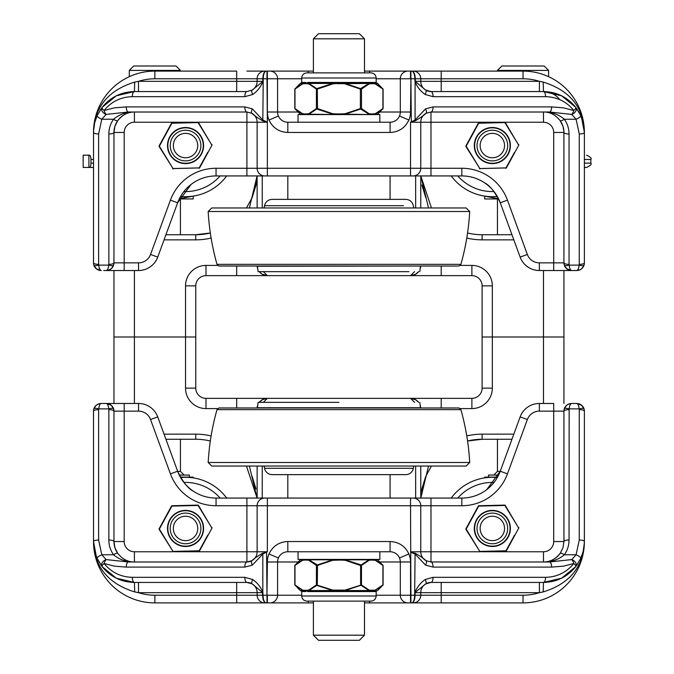 <?xml version="1.0" encoding="UTF-8"?>
<svg xmlns="http://www.w3.org/2000/svg" width="674" height="674" viewBox="0 0 674 674"><rect width="100%" height="100%" fill="white"/><g stroke="black" fill="none" stroke-linecap="round" stroke-linejoin="round"><path stroke-width="1.01" d="M575.807 566.59L561.636 578.182L543.48 582.437C556.673 582.117 567.441 576.851 575.781 566.623A5.114 1.348 -142.2 0 0 573.827 563.489C566.522 572.437 557.103 577.045 545.561 577.323A5.114 2.081 90 0 1 543.48 582.437L430.981 582.437L543.48 582.437L543.185 591.932C569.783 583.642 583.516 566.842 584.383 541.534A5.114 1.508 180 0 0 579.269 540.026L576.093 554.769L571.746 559.58A5.114 3.496 37.8 0 1 575.781 566.623L580.752 558.375A5.114 1.382 -155.7 0 0 576.093 554.769L564.365 554.769C567.441 550.338 568.999 545.418 569.041 540.026L569.159 408.882C569.581 405.487 570.389 403.684 571.603 403.473L568.14 404.299L566.278 405.622L564.273 408.882L563.927 411.14A5.114 1.508 0 0 1 569.041 409.64M236.684 407.964L236.684 398.359L441.209 398.359L206 398.359A10.228 10.228 0 0 1 195.772 388.131L195.772 337L185.544 337L195.772 337L195.772 285.869A10.228 10.228 0 0 1 206 275.641L441.209 275.641L236.684 275.641L236.684 266.036M441.209 266.036L441.209 275.641L471.893 275.641A10.228 10.228 0 0 1 482.121 285.869L482.121 337L543.48 337L482.121 337L482.121 388.131A10.228 10.228 0 0 1 471.893 398.359L441.209 398.359L441.209 407.964M113.957 270.527L113.957 337L185.544 337L113.957 337L113.957 403.473M257.156 407.871L257.148 407.964A10.228 10.228 0 0 1 257.763 405.057L257.426 407.778A16.134 16.134 0 0 1 257.401 407.964M263.307 402.344L267.359 398.359L262.489 399.589L259.254 402.344A10.228 10.228 0 0 1 267.359 398.359A10.228 10.228 0 0 0 259.254 402.344M420.492 407.964A16.134 16.134 0 0 1 420.458 407.753L420.129 405.057A10.228 10.228 0 0 1 420.736 407.964L420.736 407.871M415.866 399.859L410.533 398.359A10.228 10.228 0 0 1 418.638 402.344L415.866 399.859L410.533 398.359L414.586 402.344M563.927 403.473L563.927 337L543.48 337L563.927 337L563.927 270.527M257.131 466.037L257.131 498.069M267.359 498.069L267.359 505.736L410.533 505.736L410.533 498.069L430.981 498.069L216.051 498.069A40.903 40.903 0 0 1 177.633 471.227C182.89 482.036 188.139 488.692 193.379 491.211M461.842 498.069L430.981 498.069L430.981 505.736L461.842 505.736L461.842 498.069A40.903 40.903 0 0 0 500.26 471.227L486.796 489.577M420.761 498.069L420.761 466.037L420.761 498.069M93.846 408.882L93.509 411.14A5.114 1.508 0 0 1 98.623 409.64L98.733 408.882C99.154 405.487 99.971 403.684 101.176 403.473L97.705 404.307L95.86 405.613L93.846 408.882A5.114 1.441 17.1 0 1 98.733 408.882L108.733 408.882A5.114 1.441 -17.1 0 1 113.62 408.882L111.218 405.268L106.29 403.473C107.495 403.684 108.312 405.487 108.733 408.882L108.851 409.64A5.114 1.508 0 0 1 113.957 411.14L113.62 408.882L111.218 405.268M566.278 405.63L564.281 408.848A5.114 1.441 17.1 0 1 569.159 408.882L579.16 408.882A5.114 1.441 -17.1 0 1 584.046 408.882L581.628 405.251L576.717 403.473C577.921 403.684 578.739 405.487 579.16 408.882L579.269 409.64A5.114 1.508 0 0 1 584.383 411.14L584.046 408.882L581.628 405.259M580.752 558.375L583.187 551.357L584.366 542.772L584.383 411.14A7.667 7.667 0 0 0 576.717 403.473L571.603 403.473A7.667 7.667 0 0 0 563.927 411.14L563.927 541.534A5.114 1.508 0 0 1 569.041 540.026M549.537 561.981A5.114 2.081 90 0 1 551.618 567.095L563.439 566.168L573.827 563.489A5.114 1.971 69.4 0 0 571.746 559.58L549.537 561.981L430.981 561.981L425.985 560.684C423.963 558.704 420.416 556.235 415.353 553.261A5.114 1.904 116 0 1 415.074 554.02L425.564 565.141A5.114 1.854 -60.7 0 0 425.985 560.684A10.228 10.228 0 0 1 420.761 551.762L420.761 505.736A7.667 7.667 0 0 0 413.086 498.069M264.806 498.069A7.667 7.667 0 0 0 257.131 505.736L257.131 551.762A10.228 10.228 0 0 1 251.907 560.684A5.114 1.854 60.7 0 0 252.329 565.141L262.818 554.02A5.114 1.904 -116 0 1 262.54 553.261C257.468 556.235 253.929 558.704 251.907 560.684L246.903 561.981L128.355 561.981L106.147 559.58L101.799 554.769A5.114 1.382 155.7 0 0 97.14 558.375L102.103 566.623A5.114 3.496 -37.8 0 1 106.147 559.58A5.114 1.971 -69.4 0 0 104.066 563.489A5.114 1.348 142.2 0 0 102.103 566.623C110.452 576.851 121.219 582.117 134.412 582.437L246.903 582.437A5.114 2.081 -90 0 1 244.831 577.323L132.331 577.323A5.114 2.081 90 0 0 134.412 582.437L116.257 578.182L102.086 566.59M520.151 416.894L500.26 471.227L507.455 473.864L527.354 419.531L520.151 416.894A20.456 20.456 0 0 1 539.36 403.473L553.699 403.473L553.699 411.14L563.927 411.14L563.927 434.149M216.051 505.736L216.051 498.069A40.903 40.903 0 0 1 177.633 471.227L157.733 416.894A20.456 20.456 0 0 0 138.532 403.473L106.29 403.473A7.667 7.667 0 0 1 113.957 411.14L138.532 411.14A12.781 12.781 0 0 1 150.538 419.531L170.429 473.864A48.579 48.579 0 0 0 216.051 505.736L267.359 505.736L267.359 551.762L262.54 553.261M110.106 404.484L106.29 403.473L101.176 403.473A7.667 7.667 0 0 0 93.509 411.14L93.526 542.772L94.705 551.357L97.14 558.375M172.999 551.762L134.412 551.762A10.228 10.228 0 0 1 124.185 541.534L113.957 541.534A20.456 20.456 0 0 0 117.706 553.329A5.114 1.247 144.8 0 0 113.527 554.769C119.492 559.69 126.451 562.099 134.412 561.981C128.043 562.124 122.474 559.235 117.706 553.329L114.917 547.718L113.957 541.534L113.957 411.14M117.706 553.329A20.456 20.456 0 0 1 113.957 541.534A5.114 1.508 180 0 0 108.851 540.026C108.893 545.418 110.452 550.338 113.527 554.769L101.799 554.769L98.623 540.026A5.114 1.508 180 0 0 93.509 541.534C94.377 566.842 108.11 583.642 134.707 591.932L134.412 582.437M527.354 419.531A12.781 12.781 0 0 1 539.36 411.14L553.699 411.14L553.699 541.534L563.927 541.534L562.975 547.718L560.187 553.329A5.114 1.247 35.2 0 1 564.365 554.769C558.392 559.698 551.433 562.108 543.48 561.981A20.456 20.456 0 0 0 544.002 561.981A20.456 20.456 0 0 1 543.48 561.981L543.48 551.762L480.983 551.762M560.187 553.329A20.456 20.456 0 0 1 554.98 558.443A20.456 20.456 0 0 0 560.187 553.329C555.41 559.243 549.841 562.133 543.48 561.981M545.561 577.323L433.062 577.323A5.114 2.081 90 0 1 430.981 582.437A10.228 10.228 0 0 0 420.761 592.665L539.394 592.665L539.394 582.437M425.732 583.895A5.114 1.828 -120.9 0 0 425.184 579.505C420.778 582.58 417.408 586.725 415.074 591.941A5.114 1.045 27.9 0 1 415.445 592.185L425.732 583.895L430.981 582.437A10.228 10.228 0 0 0 420.761 592.665A10.228 10.228 0 0 1 425.732 583.895A10.228 10.228 0 0 0 420.761 592.665L420.761 595.218A7.667 7.667 0 0 1 413.086 602.893L523.024 602.893A61.359 61.359 0 0 0 584.383 541.534L584.383 411.14A7.667 7.667 0 0 0 576.717 403.473L580.533 404.493M415.353 553.261L410.913 552.419L415.074 554.02L414.687 592.665L415.445 592.185M414.687 592.665L414.687 595.218C414.476 599.877 413.499 602.43 411.763 602.893C413.802 602.43 414.906 599.877 415.074 595.218L415.074 592.665L420.761 592.665M584.383 541.593L584.257 544.769M577.904 563.616L576.885 565.132M262.439 592.32L262.624 595.218C262.801 599.877 263.955 602.43 266.087 602.893C264.259 602.43 263.231 599.877 263.012 595.218L262.818 592.143C260.56 586.818 257.198 582.606 252.733 579.514A5.114 1.82 121 0 0 252.177 583.903L262.439 592.32A5.114 0.784 -20.5 0 1 262.818 592.143L262.818 554.02L267.359 551.762L174.178 551.762M246.903 582.437L252.177 583.903A10.228 10.228 0 0 1 257.131 592.665A10.228 10.228 0 0 0 246.903 582.437M128.355 561.981A5.114 2.081 90 0 0 126.274 567.095L244.831 567.095A5.114 2.081 -90 0 1 246.903 561.981A10.228 10.228 0 0 0 257.131 551.762M411.292 552.2L410.533 551.762L430.981 551.762L430.981 561.981A5.114 2.081 90 0 1 433.062 567.095L551.618 567.095M479.795 551.762L430.981 551.762L430.981 505.736L410.533 505.736L410.913 595.218L400.305 595.218A7.667 7.667 0 0 0 407.972 602.893L413.086 602.893A7.667 7.667 0 0 0 420.761 595.218L410.913 595.218L410.913 602.893L430.981 602.893M379.833 561.981L410.533 561.981A20.456 20.456 0 0 0 408.899 553.969C405.108 546.092 398.831 541.938 390.077 541.534L287.815 541.534C279.061 541.938 272.785 546.092 268.993 553.969A20.456 20.456 0 0 0 267.359 561.981L266.98 595.218L266.592 552.2M513.832 434.149L482.121 434.149L482.121 439.263L467.562 441.015A61.359 61.359 0 0 1 482.121 439.263L511.962 439.263M420.812 498.069L421.899 488.835L425.766 476.333L431.436 466.037M428.529 466.037L420.795 498.069M165.93 439.263L195.772 439.263A61.359 61.359 0 0 1 210.33 441.015M246.457 466.037L257.08 498.069L249.363 466.037M426.482 474.757L421.107 494.093M364.491 602.893L407.972 602.893M96.323 556.454L93.509 541.534A61.359 61.359 0 0 0 154.868 602.893L313.402 602.893M138.499 582.437L138.499 592.665L257.131 592.665L257.131 595.218A7.667 7.667 0 0 0 264.806 602.893A7.667 7.667 0 0 1 257.131 595.218L266.98 595.218L266.98 602.893L257.451 602.893M308.262 601.115L308.262 602.893L267.359 602.893L267.359 595.218L277.587 595.218L277.587 561.981L298.06 561.981M410.533 561.981L410.533 602.893L369.622 602.893L369.622 601.115M101.142 565.326L97.561 559.277M134.707 591.932L138.499 592.665A53.693 53.693 0 0 0 154.868 595.218L154.868 602.893M523.024 602.893L523.024 595.218A53.693 53.693 0 0 0 539.394 592.665L543.185 591.932M379.85 551.762L379.85 559.428L298.043 559.428L298.043 551.762L287.815 551.762L390.077 551.762L390.077 541.534M376.168 595.218L400.305 595.218L400.305 561.981A10.228 10.228 0 0 0 390.077 551.762M287.815 541.534L287.815 551.762A10.228 10.228 0 0 0 277.587 561.981L267.359 561.981M400.305 561.981A10.228 10.228 0 0 0 399.488 557.979L408.899 553.969M277.587 595.218A7.667 7.667 0 0 1 269.912 602.893A7.667 7.667 0 0 0 277.587 595.218L301.725 595.218M545.131 561.914A20.456 20.456 0 0 0 547.836 561.518A20.456 20.456 0 0 1 545.131 561.914M549.116 561.189A20.456 20.456 0 0 0 550.97 560.566A20.456 20.456 0 0 1 549.116 561.189M559.732 99.6A20.456 20.456 0 0 0 543.48 91.563L430.981 91.563A5.114 2.081 90 0 1 433.062 96.677L545.561 96.677A5.114 2.081 -90 0 0 543.48 91.563L561.636 95.818L575.807 107.41M420.736 266.129L420.736 266.036A10.228 10.228 0 0 1 420.129 268.943L420.736 266.129L420.256 266.247M414.586 271.656L410.533 275.641L415.395 274.411L418.638 271.656A10.228 10.228 0 0 1 410.533 275.641A10.228 10.228 0 0 0 418.638 271.656M257.637 266.247L257.156 266.129L257.763 268.943A10.228 10.228 0 0 1 257.148 266.036L257.156 266.129M262.026 274.141L267.359 275.641A10.228 10.228 0 0 1 259.254 271.656L262.026 274.141L267.359 275.641L263.307 271.656M484.513 182.789A40.903 40.903 0 0 0 461.842 175.931A40.903 40.903 0 0 1 500.26 202.773C495.002 191.964 489.754 185.308 484.513 182.789M420.761 207.963L420.761 175.931L420.761 207.963M191.096 184.423L177.633 202.773A40.903 40.903 0 0 1 216.051 175.931L267.359 175.931L262.245 175.931L262.245 207.963M410.533 175.931L410.533 168.264L267.359 168.264L267.359 175.931L461.842 175.931A40.903 40.903 0 0 1 500.26 202.773L520.151 257.106A20.456 20.456 0 0 0 539.36 270.527L571.603 270.527C570.389 270.316 569.581 268.513 569.159 265.118A5.114 1.441 162.9 0 1 564.273 265.118L566.674 268.732L571.603 270.527A7.667 7.667 0 0 1 563.927 262.86L564.273 265.118L566.674 268.732M128.355 112.019A5.114 2.081 -90 0 1 126.274 106.905L114.454 107.832L104.066 110.511A5.114 1.971 -110.6 0 0 106.147 114.42A5.114 3.496 -142.2 0 1 102.103 107.377A5.114 1.348 37.8 0 0 104.066 110.511C111.362 101.563 120.789 96.955 132.331 96.677A5.114 2.081 -90 0 1 134.412 91.563C121.219 91.883 110.452 97.149 102.103 107.377L97.14 115.625A5.114 1.382 24.3 0 0 101.799 119.231L106.147 114.42L128.355 112.019L246.903 112.019L251.907 113.316C253.929 115.296 257.468 117.765 262.54 120.739A5.114 1.904 -64 0 1 262.818 119.98L252.329 108.859A5.114 1.854 119.3 0 0 251.907 113.316A10.228 10.228 0 0 1 257.131 122.238L257.131 168.264L257.131 122.238L257.131 168.264L216.051 168.264L216.051 175.931A40.903 40.903 0 0 0 193.379 182.789M257.131 175.931L257.131 207.963M584.046 265.118L584.383 262.86A5.114 1.508 180 0 1 579.269 264.36L579.16 265.118C578.739 268.513 577.921 270.316 576.717 270.527L580.188 269.693L582.033 268.387L584.046 265.118A5.114 1.441 -162.9 0 1 579.16 265.118L569.159 265.118L569.041 264.36A5.114 1.508 180 0 1 563.927 262.86L539.36 262.86A12.781 12.781 0 0 1 527.354 254.469L507.455 200.136A48.579 48.579 0 0 0 461.842 168.264L420.761 168.264L420.761 122.238L420.761 168.264L410.533 168.264L410.533 122.238L415.353 120.739C420.416 117.765 423.963 115.296 425.985 113.316A5.114 1.854 -119.3 0 0 425.564 108.859L415.074 119.98A5.114 1.904 64 0 1 415.353 120.739M111.614 268.37L113.611 265.152L113.957 262.86A5.114 1.508 180 0 1 108.851 264.36L108.733 265.118C108.312 268.513 107.495 270.316 106.29 270.527L109.744 269.701L111.614 268.378L113.62 265.118A5.114 1.441 -162.9 0 1 108.733 265.118L98.733 265.118A5.114 1.441 162.9 0 1 93.846 265.118L96.264 268.749L101.176 270.527C99.971 270.316 99.154 268.513 98.733 265.118L98.623 264.36A5.114 1.508 180 0 1 93.509 262.86L93.846 265.118L96.264 268.741M103.737 270.527L138.532 270.527A20.456 20.456 0 0 0 157.733 257.106L177.633 202.773L170.429 200.136L150.538 254.469L157.733 257.106M97.14 115.625L94.705 122.643L93.526 131.228L93.509 262.86A7.667 7.667 0 0 0 101.176 270.527A7.667 7.667 0 0 1 93.509 262.86L93.509 163.15L90.948 163.15L90.948 159.468L93.509 159.468M262.54 120.739L267.359 122.238L267.359 168.264L257.131 168.264A7.667 7.667 0 0 0 264.806 175.931M413.086 175.931A7.667 7.667 0 0 0 420.761 168.264M113.957 239.851L113.957 262.86A7.667 7.667 0 0 1 106.29 270.527L109.744 269.701M567.786 269.516L571.603 270.527L576.717 270.527A7.667 7.667 0 0 0 584.383 262.86L584.383 132.466L584.383 262.86A7.667 7.667 0 0 1 576.717 270.527L574.155 270.527M504.893 122.238L543.48 122.238A10.228 10.228 0 0 1 553.699 132.466L563.927 132.466A20.456 20.456 0 0 0 560.187 120.671A5.114 1.247 -35.2 0 0 564.365 119.231C558.401 114.31 551.442 111.901 543.48 112.019L543.514 112.019C549.849 111.876 555.418 114.765 560.187 120.671L562.975 126.282L563.911 131.573L563.927 262.86M560.187 120.671A20.456 20.456 0 0 1 563.927 132.466A5.114 1.508 0 0 0 569.041 133.974C568.999 128.582 567.441 123.662 564.365 119.231L576.093 119.231A5.114 1.382 -24.3 0 0 580.752 115.625L575.781 107.377A5.114 3.496 142.2 0 1 571.746 114.42L576.093 119.231L579.269 133.974A5.114 1.508 0 0 0 584.383 132.466L583.465 123.848L580.752 115.625M543.53 112.019L543.48 112.019A20.456 20.456 0 0 0 543.48 112.019L543.48 122.238M549.537 112.019A5.114 2.081 -90 0 0 551.618 106.905L433.062 106.905A5.114 2.081 90 0 1 430.981 112.019L549.537 112.019L571.746 114.42A5.114 1.971 110.6 0 0 573.827 110.511A5.114 1.348 -37.8 0 0 575.781 107.377C567.441 97.149 556.673 91.883 543.48 91.563L543.185 82.068L539.394 81.335L441.209 81.335L441.209 91.563M150.538 254.469A12.781 12.781 0 0 1 138.532 262.86L113.957 262.86L113.957 132.466A5.114 1.508 180 0 1 108.851 133.974L108.851 264.36M124.185 270.527L124.185 132.466L113.957 132.466A20.456 20.456 0 0 1 122.912 115.557A20.456 20.456 0 0 0 113.957 132.466L114.917 126.282L117.706 120.671A5.114 1.247 -144.8 0 1 113.527 119.231C110.452 123.662 108.893 128.582 108.851 133.974M117.706 120.671C122.483 114.757 128.052 111.867 134.412 112.019C126.459 111.892 119.5 114.302 113.527 119.231L101.799 119.231L98.623 133.974A5.114 1.508 0 0 1 93.509 132.466C94.377 107.158 108.11 90.358 134.707 82.068L134.412 91.563L246.903 91.563L134.412 91.563L116.257 95.818L102.086 107.41M132.331 96.677L244.831 96.677A5.114 2.081 -90 0 1 246.903 91.563L252.16 90.105A5.114 1.828 59.1 0 0 252.708 94.495C257.114 91.42 260.484 87.275 262.818 82.06A5.114 1.045 -152.1 0 1 262.447 81.815L252.16 90.105A10.228 10.228 0 0 0 257.131 81.335L138.499 81.335L138.499 91.563M266.592 121.8L262.818 119.98L263.205 81.335L262.447 81.815M263.205 81.335L263.205 78.782C263.416 74.123 264.393 71.57 266.129 71.107C264.09 71.57 262.986 74.123 262.818 78.782L262.818 81.335L257.131 81.335A10.228 10.228 0 0 1 252.16 90.105A10.228 10.228 0 0 0 257.131 81.335L257.131 78.782A7.667 7.667 0 0 1 264.806 71.107L246.903 71.107M93.509 132.407L93.635 129.231M99.988 110.384L100.999 108.868M415.454 81.68L415.26 78.782C415.083 74.123 413.937 71.57 411.806 71.107C413.634 71.57 414.662 74.123 414.881 78.782L415.074 81.857C417.332 87.182 420.694 91.394 425.159 94.486A5.114 1.82 -59 0 0 425.715 90.097L415.454 81.68A5.114 0.784 159.5 0 1 415.074 81.857L415.074 119.98L410.533 122.238L420.761 122.238A10.228 10.228 0 0 1 425.985 113.316L430.981 112.019L430.981 122.238L420.761 122.238A10.228 10.228 0 0 1 425.985 113.316A10.228 10.228 0 0 0 420.761 122.238A10.228 10.228 0 0 1 425.985 113.316M430.981 91.563L425.715 90.097A10.228 10.228 0 0 0 430.981 91.563M251.907 113.316A10.228 10.228 0 0 1 257.131 122.238L246.903 122.238L246.903 112.019A5.114 2.081 -90 0 1 244.831 106.905L126.274 106.905M257.131 122.238L267.359 122.238L266.98 78.782L277.587 78.782A7.667 7.667 0 0 0 269.912 71.107L264.806 71.107A7.667 7.667 0 0 0 257.131 78.782L266.98 78.782L266.98 71.107M298.06 112.019L267.359 112.019A20.456 20.456 0 0 0 268.993 120.031C272.785 127.908 279.061 132.062 287.815 132.466L390.077 132.466C398.831 132.062 405.108 127.908 408.899 120.031A20.456 20.456 0 0 0 410.533 112.019L410.913 78.782L411.292 121.8M246.903 112.019L134.412 112.019A20.456 20.456 0 0 0 133.882 112.019A20.456 20.456 0 0 1 134.412 112.019L134.412 122.238L196.909 122.238M164.06 239.851L195.772 239.851L195.772 234.737L210.33 232.985A61.359 61.359 0 0 1 195.772 234.737L165.93 234.737M249.363 207.963L257.089 175.931L255.994 185.165L252.127 197.667L246.457 207.963M511.962 234.737L482.121 234.737A61.359 61.359 0 0 1 467.562 232.985M420.795 175.931L428.529 207.963M431.436 207.963L420.812 175.931M251.41 199.243L256.786 179.907M154.868 71.107L154.868 78.782L236.684 78.782L236.684 71.107L154.868 71.107A61.359 61.359 0 0 0 93.509 132.466M313.402 71.107L269.912 71.107M581.561 117.546L584.383 132.466A61.359 61.359 0 0 0 523.024 71.107L364.491 71.107M411.814 71.107L427.889 71.107M369.622 72.885L369.622 71.107L410.533 71.107L410.533 78.782L400.305 78.782L400.305 112.019L379.833 112.019M267.359 112.019L267.359 71.107L308.262 71.107L308.262 72.885M266.129 71.107L257.451 71.107M576.75 108.674L580.331 114.723M584.383 132.466C583.516 107.158 569.783 90.358 543.185 82.068M543.48 91.563L539.394 91.563L539.394 81.335A53.693 53.693 0 0 0 523.024 78.782L523.024 71.107M441.209 71.107L441.209 81.335L420.761 81.335A10.228 10.228 0 0 0 425.715 90.097A10.228 10.228 0 0 1 420.761 81.335L420.761 78.782L523.024 78.782M154.868 78.782A53.693 53.693 0 0 0 138.499 81.335L134.707 82.068M390.077 132.466L390.077 122.238L287.815 122.238L298.043 122.238L298.043 114.572L379.85 114.572L379.85 122.238L390.077 122.238A10.228 10.228 0 0 0 400.305 112.019L410.533 112.019M301.725 78.782L277.587 78.782L277.587 112.019A10.228 10.228 0 0 0 287.815 122.238L287.815 132.466M277.587 112.019A10.228 10.228 0 0 0 278.404 116.021L268.993 120.031M400.305 78.782A7.667 7.667 0 0 1 407.972 71.107A7.667 7.667 0 0 0 400.305 78.782L376.168 78.782M413.086 71.107A7.667 7.667 0 0 1 420.761 78.782A7.667 7.667 0 0 0 413.086 71.107M132.761 112.086A20.456 20.456 0 0 0 130.048 112.482A20.456 20.456 0 0 1 132.761 112.086M128.768 112.811A20.456 20.456 0 0 0 126.923 113.434A20.456 20.456 0 0 1 128.768 112.811M338.946 462.49L208.173 462.49A245.437 245.437 0 0 1 216.994 409.649L460.898 409.649A245.437 245.437 0 0 1 469.719 462.49L338.946 462.49M413.347 468.295L413.743 466.037L211.729 466.037L264.149 466.037L264.545 468.295A7.667 7.667 0 0 0 272.102 474.631L405.79 474.631A7.667 7.667 0 0 0 413.347 468.295L264.545 468.295M338.946 408.006L218.814 408.006A7.818 7.818 0 0 1 219.64 407.964L458.253 407.964A7.818 7.818 0 0 1 459.078 408.006L338.946 408.006M338.946 402.344L258.091 402.344L338.946 402.344M469.719 462.49L466.164 466.037L214.896 466.037M287.815 498.069L287.815 474.631M390.077 474.631L390.077 498.069M364.491 635.186L313.402 635.186L318.516 640.3L359.377 640.3L364.491 635.186L364.491 601.115M279.651 205.705L264.545 205.705L264.149 207.963L211.729 207.963L208.173 211.51L469.719 211.51C468.708 229.446 465.768 247.063 460.898 264.351L216.994 264.351L218.814 265.994L458.253 266.036L218.814 265.994M449.12 207.963L446.373 207.963M211.729 207.963L466.164 207.963L469.719 211.51M408.966 271.656L258.091 271.656L408.966 271.656M279.946 271.656L407.071 271.656L279.946 271.656M214.896 207.963L462.987 207.963M349.166 33.7L318.516 33.7L313.402 38.814L364.491 38.814L359.377 33.7L349.166 33.7M369.478 601.115L323.68 601.115M322.888 601.115L371.054 601.115C374.163 600.812 375.865 599.102 376.168 596.001L301.725 596.001C302.019 599.102 303.73 600.812 306.83 601.115L322.888 601.115M376.168 591.561L376.791 590.929L372.722 590.929A0.64 0.573 -90 0 0 372.166 591.561L376.168 591.561L376.168 596.001M376.791 590.929L370.616 590.929A0.64 0.531 -90 0 0 370.093 591.561L372.166 591.561M361.163 564.972L345.113 559.799L368.948 559.799A0.64 0.548 72.3 0 1 369.15 560.254L371.366 560.069A0.64 0.556 -90 0 0 370.81 559.428L368.948 559.799L361.163 564.972A0.64 0.497 45.4 0 1 361.483 565.427L361.483 584.931L345.046 590.104L345.113 590.55L368.948 590.55A0.64 0.548 -72.3 0 0 369.15 590.104L361.483 584.931A0.64 0.497 134.6 0 1 361.163 585.386L368.948 590.55L370.616 590.921L341.052 590.929L341.019 591.561L370.093 591.561M301.101 590.929L301.725 591.561L305.718 591.561A0.64 0.573 90 0 0 305.17 590.929L300.242 590.55L294.799 584.847L294.799 565.511L300.242 559.799L302.769 559.799A0.64 0.548 72.3 0 0 302.643 560.254L304.85 560.069A0.64 0.556 -90 0 1 305.406 559.428L302.769 559.799L295.077 564.972A0.64 0.497 45.4 0 0 294.976 565.427L302.643 560.254M360.598 564.972L360.598 585.386L345.113 590.55L336.84 590.929L336.874 591.561L341.019 591.561M305.718 591.561L305.912 591.561A0.64 0.564 89.7 0 0 305.373 590.921L300.242 590.55M345.046 590.104L332.846 590.104L316.409 584.931L308.734 590.104L306.527 590.289A0.64 0.556 90 0 0 307.049 590.921A0.64 0.539 90.2 0 1 307.563 591.561L307.791 591.561A0.64 0.531 90 0 0 307.277 590.929L305.373 590.921A0.64 0.556 90 0 1 304.85 590.289L302.643 590.104A0.64 0.548 107.7 0 0 302.769 590.55L295.077 585.386A0.64 0.497 134.6 0 1 294.976 584.931L294.976 565.427M332.846 590.104L332.779 590.55L336.84 590.921L307.277 590.929L308.936 590.55L316.729 585.386L332.779 590.55L308.936 590.55A0.64 0.548 72.3 0 1 308.734 590.104M337.27 590.289L337.295 591.561M340.623 590.289L340.597 591.561M370.81 559.428A0.64 0.556 90 0 1 371.366 560.069L375.25 560.254L382.916 565.427L382.916 584.931A0.64 0.497 -134.6 0 1 382.815 585.386L375.123 590.55A0.64 0.548 -107.7 0 0 375.25 590.104L371.366 590.289A0.64 0.556 90 0 1 370.835 590.921A0.64 0.539 -90.2 0 0 370.329 591.561M373.042 590.289A0.64 0.556 90 0 1 372.511 590.921A0.64 0.564 -89.7 0 0 371.972 591.561M373.042 560.069A0.64 0.556 -90 0 0 372.486 559.428L374.011 559.496M375.25 560.254A0.64 0.548 -72.3 0 0 375.123 559.799L372.486 559.428M382.916 565.427A0.64 0.497 -45.4 0 0 382.815 564.972L375.123 559.799L377.651 559.799L383.093 565.511L383.093 584.847L377.651 590.55M337.27 560.069L337.27 559.428L332.779 559.799L332.846 560.254L340.623 560.069L340.623 559.428L345.113 559.799L345.046 560.254L360.379 565.427L361.483 565.427L369.15 560.254M317.286 564.972L308.936 559.799L332.779 559.799L317.286 564.972L317.513 565.427L332.846 560.254M316.729 564.972A0.64 0.497 134.6 0 0 316.409 565.427L317.513 565.427L317.286 585.386M304.85 560.069L306.527 560.069A0.64 0.556 -90 0 1 307.083 559.428L308.936 559.799A0.64 0.548 107.7 0 0 308.734 560.254L316.409 565.427L316.409 584.931A0.64 0.497 45.4 0 0 316.729 585.386M308.734 560.254L306.527 560.069A0.64 0.556 90 0 1 307.083 559.428M360.598 585.386L361.163 585.386M371.054 72.885L306.83 72.885C303.73 73.188 302.019 74.898 301.725 77.999L376.168 77.999C375.865 74.898 374.163 73.188 371.054 72.885M307.791 82.439A0.64 0.531 -90 0 1 307.277 83.07L336.84 83.07L336.874 82.439L307.563 82.439A0.64 0.539 -90.2 0 1 307.049 83.079L308.936 83.45A0.64 0.548 107.7 0 0 308.734 83.896L316.409 89.069L317.513 89.069L332.846 83.896L341.052 83.07L341.019 82.439L336.874 82.439M332.846 83.896L332.779 83.45L316.729 88.614L308.936 83.45L332.779 83.45L337.27 83.079L337.295 82.439M305.718 82.439L301.725 82.439L301.101 83.07L305.17 83.07L302.769 83.45A0.64 0.548 72.3 0 0 302.643 83.896L304.85 83.711A0.64 0.556 -90 0 1 305.373 83.079A0.64 0.564 -89.7 0 0 305.912 82.439L305.718 82.439A0.64 0.573 -90 0 1 305.17 83.07L307.049 83.079A0.64 0.556 -90 0 0 306.527 83.711L308.734 83.896M337.27 83.711L368.948 83.45A0.64 0.548 72.3 0 1 369.15 83.896L371.366 83.711A0.64 0.556 -90 0 0 370.835 83.079L368.948 83.45L360.598 88.614L345.113 83.45L341.052 83.079L370.616 83.07A0.64 0.531 90 0 1 370.093 82.439L341.019 82.439M371.366 83.711L373.042 83.711A0.64 0.556 -90 0 0 372.511 83.079L370.835 83.079A0.64 0.539 90.2 0 1 370.329 82.439L370.093 82.439M371.972 82.439A0.64 0.564 89.7 0 0 372.511 83.079L372.722 83.07A0.64 0.573 90 0 1 372.166 82.439L370.329 82.439M376.791 83.07L377.651 83.45L375.123 83.45A0.64 0.548 107.7 0 1 375.25 83.896L382.916 89.069A0.64 0.497 -45.4 0 0 382.815 88.614L375.123 83.45L372.722 83.079L376.791 83.07L376.168 82.439L372.166 82.439M340.623 83.711L340.597 82.439M376.749 114.572L377.651 114.201L375.123 114.201A0.64 0.548 -107.7 0 0 375.25 113.746L373.042 113.931A0.64 0.556 90 0 1 372.486 114.572L375.123 114.201L382.815 109.028A0.64 0.497 -134.6 0 0 382.916 108.573L375.25 113.746M373.042 113.931L371.366 113.931A0.64 0.556 90 0 1 370.81 114.572L345.113 114.201L360.598 109.028L368.948 114.201A0.64 0.548 107.7 0 0 369.15 113.746L361.483 108.573A0.64 0.497 134.6 0 1 361.163 109.028M360.598 88.614L360.379 89.069L361.483 89.069L361.483 108.573L360.379 108.573L360.598 109.028M345.046 83.896L360.379 89.069L360.379 108.573L345.046 113.746L345.113 114.201L340.623 114.572L340.623 113.931L337.27 113.931L337.27 114.572L308.936 114.201L316.729 109.028L332.779 114.201L332.846 113.746L317.513 108.573L317.286 109.028M369.15 113.746L371.366 113.931A0.64 0.556 -90 0 1 370.81 114.572M317.286 88.614L317.513 108.573L316.409 108.573A0.64 0.497 45.4 0 0 316.729 109.028M316.729 88.614A0.64 0.497 134.6 0 0 316.409 89.069L316.409 108.573L308.734 113.746A0.64 0.548 72.3 0 0 308.936 114.201L308.17 114.513M308.734 113.746L306.527 113.931A0.64 0.556 90 0 0 307.083 114.572L308.936 114.201M306.527 113.931L304.85 113.931A0.64 0.556 90 0 0 305.406 114.572L300.242 114.201L294.799 108.489L294.799 89.153L300.242 83.45L302.769 83.45L295.077 88.614A0.64 0.497 45.4 0 0 294.976 89.069L302.643 83.896M304.85 113.931L302.643 113.746A0.64 0.548 107.7 0 0 302.769 114.201L295.077 109.028A0.64 0.497 134.6 0 1 294.976 108.573L294.976 89.069M361.163 88.614A0.64 0.497 45.4 0 1 361.483 89.069L369.15 83.896M379.85 122.238L298.043 122.238M479.079 479.062A51.131 51.131 0 0 1 497.311 477.554A51.131 51.131 0 0 0 451.209 498.069M488.364 513.63A15.342 15.342 0 0 0 481.506 539.293A15.342 15.342 0 0 0 507.16 532.401A15.342 15.342 0 0 0 488.364 513.63M489.181 516.655A12.199 12.199 0 0 1 504.135 531.592A12.199 12.199 0 0 1 483.721 537.077A12.199 12.199 0 0 1 489.181 516.655M514.515 535.207L505.989 550.784L479.821 551.425L466.181 529.082L478.7 506.098L504.868 505.458L518.753 528.113A0.64 0.64 148.6 0 0 518.736 527.472A0.64 0.64 0 0 1 518.753 528.113L506.376 550.818A0.64 0.64 0 0 1 505.837 551.147A0.64 0.64 -91.4 0 0 506.376 550.818L479.425 551.475A0.64 0.64 148.6 0 0 479.989 551.779M487.125 505.862L478.852 505.736A0.64 0.64 88.6 0 0 478.313 506.073L465.936 528.77A0.64 0.64 28.6 0 0 465.953 529.41L479.821 551.425M470.174 521.676L466.181 529.082L470.536 536.293M497.564 551.02L505.989 550.784M509.291 512.628L505.264 505.407A0.64 0.64 -31.4 0 0 504.7 505.104L504.868 505.458M518.508 527.801L505.264 505.407M465.953 529.41L465.936 528.77M504.7 505.104L478.852 505.736M451.209 175.931A51.131 51.131 0 0 0 497.311 196.446M488.364 130.748A15.342 15.342 0 0 0 481.506 156.41A15.342 15.342 0 0 0 507.16 149.518A15.342 15.342 0 0 0 488.364 130.748M489.181 133.772A12.199 12.199 0 0 1 504.135 148.71A12.199 12.199 0 0 1 483.721 154.194A12.199 12.199 0 0 1 489.181 133.772M514.515 152.324L505.989 167.902L479.821 168.542L466.181 146.199L478.7 123.216L504.868 122.575L518.753 145.23A0.64 0.64 148.6 0 0 518.736 144.59A0.64 0.64 0 0 1 518.753 145.23L506.376 167.927A0.64 0.64 0 0 1 505.837 168.264A0.64 0.64 -91.4 0 0 506.376 167.927L479.425 168.593A0.64 0.64 148.6 0 0 479.989 168.896M487.125 122.98L478.852 122.853A0.64 0.64 88.6 0 0 478.313 123.182L465.936 145.887A0.64 0.64 28.6 0 0 465.953 146.528L479.821 168.542M470.174 138.793L466.181 146.199L470.536 153.411M497.564 168.138L505.989 167.902M509.291 129.745L505.264 122.525A0.64 0.64 -31.4 0 0 504.7 122.221L504.868 122.575M518.508 144.918L505.264 122.525M465.953 146.528L465.936 145.887M504.7 122.221L478.852 122.853M226.683 498.069A51.131 51.131 0 0 0 180.581 477.554A51.131 51.131 0 0 1 226.683 498.069M181.567 513.63A15.342 15.342 0 0 0 174.709 539.293A15.342 15.342 0 0 0 200.363 532.401A15.342 15.342 0 0 0 181.567 513.63M182.384 516.655A12.199 12.199 0 0 1 197.339 531.592A12.199 12.199 0 0 1 176.925 537.077A12.199 12.199 0 0 1 182.384 516.655M207.718 535.207L199.184 550.784L173.024 551.425L159.376 529.082L171.904 506.098L198.072 505.458L211.956 528.113A0.64 0.64 148.6 0 0 211.939 527.472A0.64 0.64 0 0 1 211.956 528.113L199.58 550.818A0.64 0.64 0 0 1 199.032 551.147A0.64 0.64 -91.4 0 0 199.58 550.818L172.628 551.475A0.64 0.64 148.6 0 0 173.193 551.779M180.32 505.862L172.055 505.736A0.64 0.64 88.6 0 0 171.508 506.073L159.14 528.77A0.64 0.64 28.6 0 0 159.157 529.41L173.024 551.425M163.378 521.676L159.376 529.082L163.74 536.293M190.767 551.02L199.184 550.784M202.495 512.628L198.468 505.407A0.64 0.64 -31.4 0 0 197.903 505.104L198.072 505.458M211.712 527.801L198.468 505.407M159.157 529.41L159.14 528.77M197.903 505.104L172.055 505.736M226.683 175.931A51.131 51.131 0 0 1 198.813 194.938A51.131 51.131 0 0 0 226.683 175.931A51.131 51.131 0 0 1 180.581 196.446M181.567 130.748A15.342 15.342 0 0 0 174.709 156.41A15.342 15.342 0 0 0 200.363 149.518A15.342 15.342 0 0 0 181.567 130.748M182.384 133.772A12.199 12.199 0 0 1 197.339 148.71A12.199 12.199 0 0 1 176.925 154.194A12.199 12.199 0 0 1 182.384 133.772M207.718 152.324L199.184 167.902L173.024 168.542L159.376 146.199L171.904 123.216L198.072 122.575L211.956 145.23A0.64 0.64 148.6 0 0 211.939 144.59A0.64 0.64 0 0 1 211.956 145.23L199.58 167.927A0.64 0.64 0 0 1 199.032 168.264A0.64 0.64 -91.4 0 0 199.58 167.927L172.628 168.593A0.64 0.64 148.6 0 0 173.193 168.896M180.32 122.98L172.055 122.853A0.64 0.64 88.6 0 0 171.508 123.182L159.14 145.887A0.64 0.64 28.6 0 0 159.157 146.528L173.024 168.542M163.378 138.793L159.376 146.199L163.74 153.411M190.767 168.138L199.184 167.902M202.495 129.745L198.468 122.525A0.64 0.64 -31.4 0 0 197.903 122.221L198.072 122.575M211.712 144.918L198.468 122.525M159.157 146.528L159.14 145.887M197.903 122.221L172.055 122.853M129.298 76.693L129.298 70.425L180.43 70.425L180.43 71.107M179.259 475.06L189.386 475.06L189.386 477.108M180.43 70.425L176.007 65.993L133.73 65.993L129.298 70.425M180.329 477.108L193.219 477.108L193.219 477.891M179.377 198.712L193.219 196.176L193.219 198.94L179.259 198.94M89.415 155.172L88.901 155.172L88.901 167.447L93.509 167.447L83.172 167.447L83.172 155.172L89.415 155.172A4.297 1.533 90 0 1 90.948 159.468M90.948 163.15A4.297 1.533 90 0 1 89.415 167.447M497.454 71.107L497.454 70.425L548.594 70.425L548.594 76.693M488.507 477.108L488.507 475.06L498.625 475.06M548.594 70.425L544.162 65.993L501.886 65.993L497.454 70.425M497.564 477.108L484.673 477.108L484.673 477.891M498.625 198.94L484.673 198.94L484.673 196.176L498.516 198.712M584.383 167.447L586.532 167.447L584.383 167.447M459.719 408.587L471.893 408.587A20.456 20.456 0 0 0 492.34 388.131A20.456 20.456 0 0 1 471.893 408.587L471.893 398.359M206 408.587L206 398.359A10.228 10.228 0 0 1 195.772 388.131L185.544 388.131A20.456 20.456 0 0 0 206 408.587L218.174 408.587M492.34 285.869A20.456 20.456 0 0 0 471.893 265.413L471.893 275.641A10.228 10.228 0 0 1 482.121 285.869L492.34 285.869L492.34 388.131L482.121 388.131M257.763 405.057A10.228 10.228 0 0 0 257.148 407.964M218.174 265.413L206 265.413A20.456 20.456 0 0 0 185.544 285.869L185.544 388.131M482.121 434.149A66.473 66.473 0 0 0 466.77 435.952M543.48 270.527L543.48 403.473M262.245 498.069L262.245 466.037M415.647 466.037L415.647 498.069M246.903 498.069L246.903 561.981A10.228 10.228 0 0 0 251.907 560.684M461.842 505.736A48.579 48.579 0 0 0 507.455 473.864M177.633 471.227L170.429 473.864M157.733 416.894L150.538 419.531M539.36 411.14L539.36 403.473M138.532 403.473L138.532 411.14M124.185 403.473L124.185 541.534M97.705 404.307L101.176 403.473A7.667 7.667 0 0 0 93.509 411.14M108.851 409.64L108.851 540.026M98.623 540.026L98.623 409.64M579.269 409.64L579.269 540.026M433.062 577.323L425.184 579.505M263.012 592.665L257.131 592.665A10.228 10.228 0 0 0 252.177 583.903M132.331 577.323C120.789 577.045 111.362 572.437 104.066 563.489L114.454 566.168L126.274 567.095M252.733 579.514L244.831 577.323M244.831 567.095L252.329 565.141M425.564 565.141L433.062 567.095M195.772 439.263L195.772 434.149L164.06 434.149M211.122 435.952A66.473 66.473 0 0 0 195.772 434.149M257.131 595.218L236.684 595.218L236.684 582.437M236.684 602.893L236.684 595.218L154.868 595.218M441.209 582.437L441.209 602.893M268.993 553.969L278.404 557.979M523.024 595.218L420.761 595.218M553.699 541.534A10.228 10.228 0 0 1 543.48 551.762M134.412 551.762L134.412 561.981M134.412 403.473L134.412 270.527M206 265.413L206 275.641M185.544 285.869L195.772 285.869M420.129 268.943A10.228 10.228 0 0 0 420.736 266.036M471.893 265.413L459.719 265.413M195.772 239.851A66.473 66.473 0 0 0 211.122 238.048M415.647 175.931L415.647 207.963M198.097 122.238L246.903 122.238L246.903 175.931M430.981 175.931L430.981 122.238L503.705 122.238M461.842 175.931L461.842 168.264M216.051 168.264A48.579 48.579 0 0 0 170.429 200.136M500.26 202.773L507.455 200.136M520.151 257.106L527.354 254.469M138.532 262.86L138.532 270.527M539.36 270.527L539.36 262.86M553.699 270.527L553.699 132.466M569.041 264.36L569.041 133.974M579.269 133.974L579.269 264.36M98.623 264.36L98.623 133.974M244.831 96.677L252.708 94.495M252.16 90.105A10.228 10.228 0 0 0 257.131 81.335M414.881 81.335L420.761 81.335M420.761 78.782L410.913 78.782L410.913 71.107M545.561 96.677C557.103 96.955 566.522 101.563 573.827 110.511L563.439 107.832L551.618 106.905M425.159 94.486L433.062 96.677M433.062 106.905L425.564 108.859M252.329 108.859L244.831 106.905M482.121 234.737L482.121 239.851L513.832 239.851M466.77 238.048A66.473 66.473 0 0 0 482.121 239.851M236.684 91.563L236.684 78.782L257.131 78.782M408.899 120.031L399.488 116.021M124.185 132.466A10.228 10.228 0 0 1 134.412 122.238M419.801 402.344L420.458 407.753L257.426 407.753L258.091 402.344M258.091 271.656L257.426 266.247L420.492 266.036M413.743 207.963L413.347 205.705C412.353 201.77 409.834 199.664 405.79 199.369L272.102 199.369C268.05 199.664 265.539 201.77 264.545 205.705L403.381 205.705M307.791 591.561L336.874 591.561M371.366 590.289L369.15 590.104M340.623 560.069L345.046 560.254M382.916 584.931L375.25 590.104M302.643 590.104L294.976 584.931M306.527 590.289L304.85 590.289M373.042 83.711L375.25 83.896M345.046 113.746L340.623 113.931M337.27 113.931L332.846 113.746M302.643 113.746L294.976 108.573M382.916 89.069L382.916 108.573M304.85 83.711L306.527 83.711M494 482.449A46.017 46.017 0 0 0 480.41 483.999A46.017 46.017 0 0 1 494 482.449M457.772 498.069A46.017 46.017 0 0 1 480.41 483.999M482.938 513.04A18.046 18.046 0 0 0 483.705 544.289A18.046 18.046 0 0 0 510.386 527.995A18.046 18.046 0 0 0 482.938 513.04M483.106 513.31A17.726 17.726 0 0 1 510.066 528.003A17.726 17.726 0 0 1 483.865 544.002A17.726 17.726 0 0 1 483.106 513.31M494 191.551A46.017 46.017 0 0 1 457.772 175.931M482.938 130.158A18.046 18.046 0 0 0 483.705 161.406A18.046 18.046 0 0 0 510.386 145.112A18.046 18.046 0 0 0 482.938 130.158M483.106 130.427A17.726 17.726 0 0 1 510.066 145.121A17.726 17.726 0 0 1 483.865 161.12A17.726 17.726 0 0 1 483.106 130.427M183.892 482.449A46.017 46.017 0 0 1 220.12 498.069M176.141 513.04A18.046 18.046 0 0 0 176.908 544.289A18.046 18.046 0 0 0 203.59 527.995A18.046 18.046 0 0 0 176.141 513.04M176.31 513.31A17.726 17.726 0 0 1 203.27 528.003A17.726 17.726 0 0 1 177.06 544.002A17.726 17.726 0 0 1 176.31 513.31M220.12 175.931A46.017 46.017 0 0 1 183.892 191.551M176.141 130.158A18.046 18.046 0 0 0 176.908 161.406A18.046 18.046 0 0 0 203.59 145.112A18.046 18.046 0 0 0 176.141 130.158M176.31 130.427A17.726 17.726 0 0 1 203.27 145.121A17.726 17.726 0 0 1 177.06 161.12A17.726 17.726 0 0 1 176.31 130.427M184.112 475.06L180.43 471.379L177.692 471.379M500.201 471.379L497.454 471.379L493.772 475.06M584.383 159.468L590.828 159.468C591.932 158.432 590.5 157 586.532 155.172M590.828 159.468L590.828 163.15L584.383 163.15M262.498 399.598L267.359 398.359M95.86 405.622L93.863 408.84M568.14 404.299L571.603 403.473M421.899 488.835L425.766 476.333M252.093 476.274L256.027 489.004M415.395 274.402L410.533 275.641M580.188 269.693L576.717 270.527M582.024 268.378L584.029 265.16M97.359 269.507L101.176 270.527M255.994 185.165L252.127 197.667M425.799 197.726L421.865 184.996M211.729 466.037L208.173 462.49M218.814 408.006L216.994 409.649M459.078 408.006L460.898 409.649M313.402 601.115L313.402 635.186M287.815 175.931L287.815 199.369L272.102 199.369M419.801 271.656L420.458 266.247M274.495 266.036L219.64 266.036M459.078 265.994L460.898 264.351M208.173 211.51C209.184 229.446 212.125 247.063 216.994 264.351M390.077 175.931L390.077 199.369M364.491 72.885L364.491 38.814M313.402 72.885L313.402 38.814M301.725 591.561L301.725 596.001M300.242 559.799L301.143 559.428M377.651 559.799L376.749 559.428M376.168 82.439L376.168 77.999M301.725 82.439L301.725 77.999M377.651 83.45L383.093 89.153L383.093 108.489L377.651 114.201M300.242 114.201L301.143 114.572M301.101 83.07L300.242 83.45M180.43 471.379L180.43 439.263M180.43 234.737L180.43 198.94M497.454 471.379L497.454 439.263M497.454 234.737L497.454 198.94M590.828 163.15C591.932 164.186 590.5 165.619 586.532 167.447"/></g></svg>
